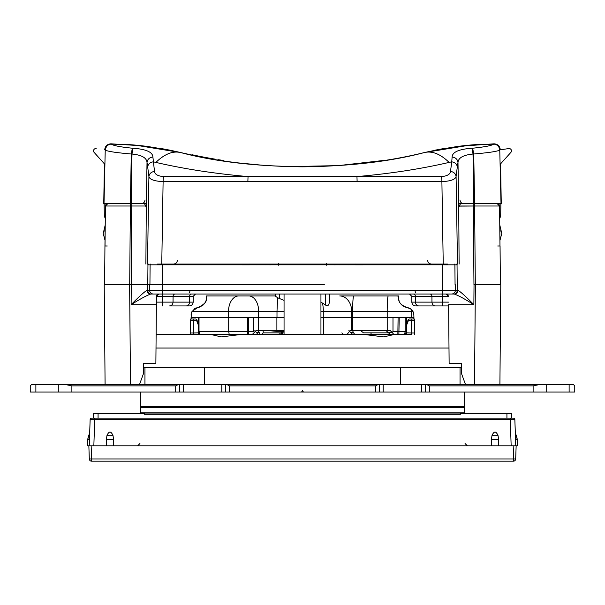 <?xml version="1.0" encoding="UTF-8"?>
<svg xmlns="http://www.w3.org/2000/svg" width="605" height="605" viewBox="0 0 605 605"><rect width="100%" height="100%" fill="white"/><g stroke="black" fill="none" stroke-linecap="round" stroke-linejoin="round"><path stroke-width="0.91" d="M35.877 392.017L30.25 392.017L30.25 385.869L31.785 384.334L30.25 385.869L31.785 384.334L30.25 385.869L31.785 384.334L58.299 384.334L58.299 392.017L35.877 392.017L35.877 384.334M546.701 392.017L546.701 384.334L573.215 384.334L574.75 385.869L573.215 384.334L574.75 385.869L574.75 392.017L58.299 392.017M546.701 384.334L58.299 384.334M426.23 384.334L429.308 385.869L533.118 385.869L540.643 384.334M64.357 384.334L71.882 385.869L175.692 385.869L178.77 384.334M303.385 392.017L302.5 390.482L301.615 392.017M226.414 384.334L229.492 385.869L375.508 385.869L378.586 384.334M179.534 392.017L179.534 384.334M225.65 384.334L225.65 392.017M379.35 392.017L379.35 384.334M425.466 384.334L425.466 392.017M144.95 384.334L144.95 367.424L461.585 367.424M143.415 367.424L144.95 367.424M460.05 367.424L460.05 384.334M324.507 284.804L129.621 284.804L130.491 384.334M457.214 284.804L457.047 264.809L147.953 264.809L147.786 284.804L149.934 284.804L150.1 264.824L158.465 264.824L158.427 264.06M348.677 264.06L348.677 264.824L348.609 264.06M334.641 264.06A7.683 7.683 0 0 0 335.087 264.824L334.066 264.824L334.058 264.06M270.942 264.06L270.934 264.824L269.913 264.824A7.683 7.683 0 0 0 270.359 264.06M256.391 264.06L256.391 264.824L256.323 264.06M160.726 264.824L160.688 264.06L160.733 264.824L158.465 264.824M249.525 264.03L249.532 264.824L242.113 264.824L242.121 264.03M362.879 264.03L362.887 264.824L355.468 264.824L355.475 264.03L355.468 264.824M455.066 284.804L454.899 264.824L444.274 264.824L444.312 264.06L444.267 264.824M456.646 264.824L456.261 264.824M455.799 264.824L455.262 264.824M474.509 384.334L475.379 284.804L474.025 284.804L473.866 304.693L448.615 304.693L449.129 363.582L461.585 363.582L461.585 373.777L465.427 384.334M105.088 384.334L104.219 284.804L129.621 284.804M475.379 284.804L500.781 284.804L499.911 384.334M132.382 206.01L131.678 206.01L131.134 304.693C139.747 299.203 146.289 295.648 150.751 294.03L163.161 294.03A3.842 0.582 -90 0 1 163.153 294.03A3.842 0.582 -90 0 1 162.579 290.219L162.533 284.804M131.043 284.804L147.786 284.804M162.586 284.804L207.931 284.804M448.615 304.693L449.129 363.582M442.384 294.03L442.384 296.314L431.932 296.314A2.307 2.087 -90 0 0 429.845 294.03L453.962 294.03M454.272 294.03L453.727 294.03C455.383 294.378 456.662 293.107 457.554 290.219L457.993 290.226C457.751 292.54 456.503 293.803 454.249 294.03L153.39 294.03A3.842 3.827 90 0 0 153.428 294.03M151.038 294.03L169.929 294.03M187.225 294.03L248.7 294.03M377.452 294.03L374.964 294.03M139.573 384.334L143.415 373.777L143.415 363.582L155.871 363.582L156.461 296.314L156.385 304.693L131.134 304.693C138.371 297.259 143.657 292.434 147.007 290.226C147.249 292.54 148.497 293.803 150.751 294.03M156.408 302.129L193.169 302.129C192.927 304.451 191.641 305.714 189.327 305.941L169.582 305.941A3.842 3.486 90 0 1 169.551 305.941M185.554 305.941L186.09 305.941A3.842 3.486 90 0 0 189.577 302.129L189.622 296.314A2.307 2.087 90 0 1 191.709 294.03M105.096 203.726L107.72 203.726L105.429 206.01L104.945 245.993L107.319 245.993M104.945 245.993L104.604 284.804L104.945 245.993M105.429 206.01L130.377 206.01A2.307 0.401 -90 0 1 130.778 203.726L107.72 203.726A2.307 2.307 0 0 0 105.421 206.018L105.02 245.993M147.401 284.804L147.446 290.219L147.007 290.226M149.556 284.804L149.601 290.219L442.421 290.219L442.467 284.804M455.444 284.804L455.399 290.219L442.421 290.219A3.842 0.582 90 0 1 441.847 294.03A3.842 0.582 90 0 1 441.839 294.03L451.61 294.03A3.842 3.827 90 0 1 451.572 294.03M457.993 290.226C461.343 292.434 466.629 297.259 473.866 304.693C465.245 299.203 458.711 295.648 454.249 294.03M448.539 296.314L446.233 294.03L448.539 296.314L442.384 296.314L442.414 302.129L431.962 302.129A3.842 3.486 90 0 0 435.449 305.941L415.673 305.941C413.359 305.714 412.073 304.451 411.831 302.129L411.778 296.314L409.472 294.03M153.39 294.03A3.842 3.827 90 0 1 149.601 290.219L147.446 290.219C148.338 293.107 149.617 294.378 151.273 294.03L150.728 294.03M156.461 296.314C156.34 295.157 157.111 294.393 158.767 294.03L156.461 296.314L162.616 296.314L162.616 294.03M175.155 294.03A2.307 2.087 -90 0 0 173.068 296.314L162.616 296.314L162.586 305.941M458.809 206.116L474.623 206.01A2.307 0.401 90 0 0 474.222 203.726L498.785 203.726L497.28 203.726L499.586 206.01A2.307 2.307 0 0 0 497.28 203.726M452.117 156.982C455.55 157.474 457.509 159.274 457.985 162.382L458.719 207.364L460.481 203.726L473.821 203.726L458.658 203.726L474.592 203.726L473.73 154.003L472.664 148.21L471.945 148.24C458.968 149.163 452.358 152.074 452.117 156.982L451.753 161.815C455.013 162.397 456.873 164.091 457.327 166.904L457.985 162.382C458.431 157.739 463.438 154.963 473.019 154.041L471.945 148.24M464.852 203.726L465.676 203.726M146.342 203.726L103.735 203.726L104.431 163.864L103.735 203.726M475.311 284.804L474.623 206.01L499.571 206.01L499.98 245.993L499.586 206.01M497.681 245.993L499.98 245.993M500.055 245.993L500.395 284.804L500.055 245.993M459.354 206.01L459.066 204.868M457.047 264.809L457.077 264.06M456.14 264.06A2.307 0.809 1.4 0 1 457.055 264.65M351.989 264.824L351.997 264.06M253.003 264.06L253.011 264.824M251.067 264.824L251.06 264.06M353.94 264.06L353.933 264.824M249.532 264.824L249.525 264.067M274.844 264.824L276.424 264.06M278.625 265.209L278.61 263.667L278.55 265.209M326.45 265.209L326.39 263.667L326.375 265.209M328.575 264.06L330.156 264.824M148.86 264.06A2.307 0.809 178.6 0 0 147.945 264.65L147.953 264.809M145.495 206.01L131.678 206.01L145.646 206.01L145.934 204.868M146.191 206.116L145.646 206.01M147.945 264.65L147.922 264.06M438.58 305.941L422.328 305.941M448.592 302.129L442.414 302.129L442.414 305.941L448.623 305.941L435.449 305.941M473.821 203.726L473.019 154.041L473.73 154.003C488.734 152.725 497.416 151.409 499.768 150.07L501.016 203.726L474.592 203.726M501.265 203.726L500.569 163.864L501.265 203.726L499.042 203.726M269.497 264.06L269.482 264.824L269.497 264.06M447.473 264.06L157.527 264.06M154.502 171.366C151.227 171.941 149.367 173.635 148.913 176.448C149.382 179.39 154.116 181.129 163.108 181.666A6.148 0.93 90 0 1 163.539 176.584C157.799 176.085 154.789 174.346 154.502 171.366L152.891 156.982C152.642 152.074 146.032 149.163 133.055 148.24L131.981 154.041L131.179 203.726L144.519 203.726L146.281 207.364L145.881 264.06M105.958 203.726L104.794 203.726M459.119 264.06L458.719 207.364M443.238 264.06L441.892 181.666L247.861 181.666L248.042 176.584C214.851 173.68 184.132 168.954 155.886 162.405C164.462 154.093 172.644 150.789 180.419 152.498C251.135 171.291 353.865 171.291 424.581 152.498L423.296 152.808L424.581 152.498C387.85 161.626 347.119 166.405 302.409 166.836C257.76 166.39 217.089 161.611 180.403 152.498L198.803 156.559M450.498 171.366C453.773 171.941 455.633 173.635 456.087 176.448C455.618 179.39 450.884 181.129 441.892 181.666A6.148 0.93 -90 0 0 441.461 176.584C447.201 176.085 450.211 174.346 450.498 171.366L451.753 161.815L449.114 162.405C440.538 154.093 432.356 150.789 424.581 152.498L470.191 145.071L433.203 150.554M247.831 181.666L163.108 181.666L161.762 264.06M147.499 264.06L148.913 176.448L147.673 166.904C148.127 164.091 149.987 162.397 153.246 161.815L155.886 162.405M152.891 156.982C149.45 157.474 147.491 159.274 147.015 162.382L146.281 207.364M130.408 203.726L131.27 154.003L131.981 154.041C141.562 154.963 146.569 157.739 147.015 162.382L147.673 166.904M103.984 203.719L105.232 150.07C107.584 151.409 116.266 152.725 131.27 154.003L132.336 148.21C120.191 146.97 113.188 145.593 111.335 144.096C107.743 144.421 105.709 146.418 105.232 150.07L104.007 203.726M133.055 148.24L132.336 148.21M162.458 148.739L180.419 152.498L135.127 145.094L111.328 144.081C108.401 143.642 106.351 145.639 105.194 150.063L105.232 150.055M104.68 149.775L105.149 149.843M104.68 149.858C105.119 146.153 107.198 144.134 110.912 143.816L142.107 145.805M464.375 145.639L458.454 146.334A2.307 2.307 0 0 1 458.461 146.334A2.307 2.307 0 0 0 458.408 146.342L494.088 143.816C497.809 144.134 499.881 146.153 500.32 149.858M465.177 145.555L471.461 144.95M472.082 144.897L478.661 144.429M442.86 148.686L424.725 152.468M471.34 144.966L468.55 145.215M464.927 145.578L460.534 146.077M458.492 146.334L457.509 146.455M287.867 166.632L338.293 165.619L386.058 160.174M198.107 156.393L181.666 152.793M208.687 158.419L194.848 155.727A526.925 526.925 0 0 0 198.145 156.4A526.925 526.925 0 0 0 207.16 158.139M202.214 156.816L204.339 157.224M205.39 157.421C201.132 156.612 201.132 156.612 205.39 157.421C201.132 156.612 201.132 156.612 205.39 157.421C201.132 156.612 201.132 156.612 205.39 157.421C201.132 156.612 201.132 156.612 205.39 157.421C201.132 156.612 201.132 156.612 205.39 157.421C201.132 156.612 201.132 156.612 205.39 157.421M223.706 160.522L219.32 159.841M217.944 160.007L217.944 159.622L224.122 160.975M221.037 160.499L221.037 160.113M215.274 159.569L215.274 159.175A526.539 526.539 0 0 1 198.145 156.007L198.145 156.4M198.145 156.007A526.539 526.539 0 0 1 194.848 155.334L192.216 154.774L192.216 155.167M194.848 155.334L194.848 155.727M211.977 158.616A526.539 526.539 0 0 1 208.687 158.026M192.655 154.865L192.216 154.774M198.803 156.143L202.1 156.793M460.45 146.085L465.502 145.518M449.114 162.405C420.868 168.954 390.149 173.68 356.958 176.584L163.539 176.584M469.873 145.094L493.665 144.096C491.812 145.593 484.809 146.97 472.664 148.21M501.016 203.719L499.768 150.07C499.291 146.418 497.257 144.421 493.665 144.096L493.672 144.081C497.076 144.149 499.117 146.138 499.806 150.063L499.768 150.055M499.851 149.843L508.835 148.573A2.307 2.307 0 0 1 510.877 152.392L500.131 164.356M357.124 181.666L356.958 176.584L441.461 176.584M173.295 150.872L135.127 145.094M126.339 144.429L132.918 144.897M133.531 144.95L139.823 145.555M147.484 146.455L140.625 145.639L147.491 146.455M180.419 152.498L170.058 150.214M144.466 146.077L140.073 145.578M135.218 145.102L133.66 144.966M142.417 145.835L142.946 145.896M176.985 151.704L180.313 152.475M141.048 145.684L147.794 146.493M180.366 152.49L181.613 152.785M321.89 166.481L322.427 166.458M335.503 264.06L335.518 264.824M339.352 264.824L339.337 264.06M265.663 264.06L265.648 264.824M500.88 203.726L500.66 216.091L499.685 216.098L500.66 216.091L499.715 218.556M105.285 218.556L104.34 216.091L105.315 216.098L104.34 216.091L104.121 203.726M320.945 334.376L320.945 294.03M320.945 264.824L320.945 264.06M284.055 264.06L284.055 264.824M284.055 294.03L284.055 334.376M499.775 224.984L501.779 233.507L499.927 240.51L501.779 233.507M500.32 149.775L508.835 148.573M96.165 148.573A2.307 2.307 0 0 0 94.123 152.392L104.869 164.356M103.221 233.507L105.073 240.51L103.221 233.507L105.225 224.984M90.425 419.613L90.145 419.628A1.535 1.535 90 0 1 91.688 418.146L513.312 418.146A1.535 1.535 0 0 1 514.855 419.628L515.762 445.809L513.849 445.809L516.148 445.809L515.694 458.961L513.388 458.961L513.388 461.184A2.307 2.307 0 0 0 515.694 458.961A2.307 2.307 0 0 1 513.388 461.184L91.612 461.184L91.612 458.961L89.306 458.961L88.852 445.809L87.695 445.809L87.695 439.661L88.511 435.26L89.585 435.668C89.759 430.866 89.759 430.866 89.585 435.668L90.145 419.628L514.613 419.613M405.486 334.376L406.25 331.51L405.161 331.51L404.609 334.376L405.486 334.376A1.535 1.535 -90 0 0 406.825 332.841L411.438 332.977L411.438 334.376L156.128 334.376L193.562 334.376L193.562 332.977L198.175 332.841A1.535 1.535 0 0 0 199.514 334.361L198.75 331.51L198.75 317.466M397.606 334.376L394.611 334.376L397.606 334.376M281.582 331.306L281.552 332.863L280.327 334.376M279.17 334.376L279.185 333.582M414.516 332.977L414.516 320.408L411.438 320.408L411.438 332.977L414.516 332.977L414.516 334.376M414.516 319.009L409.449 319.009L414.516 319.009L413.17 319.009L414.516 319.009L414.516 320.408M411.438 319.009L411.438 320.408L408.451 320.438L406.825 324.59L406.825 332.841M409.449 319.009A1.535 1.535 0 0 0 407.967 320.143A1.535 1.535 0 0 1 409.449 319.009L409.449 319.009A1.535 0.998 -90 0 0 408.451 320.438L407.967 320.143L406.878 324.189A1.535 1.535 0 0 0 406.825 324.59A1.535 1.535 0 0 1 406.878 324.189M190.484 334.376L190.484 319.009L195.551 319.009A1.535 0.998 90 0 1 196.549 320.438L198.175 324.59L198.175 332.841L198.175 324.59A1.535 1.535 0 0 0 198.122 324.189A1.535 1.535 0 0 1 198.175 324.59M191.83 317.466L191.83 319.009L190.484 319.009L193.562 319.009L193.562 332.977L190.484 332.977M195.551 319.009A1.535 1.535 0 0 1 197.033 320.143A1.535 1.535 0 0 0 195.551 319.009A1.535 1.535 0 0 1 197.033 320.143L190.484 320.408M197.033 320.143L198.122 324.189M210.389 334.376L221.279 336.902L241.713 334.376M363.287 334.376L383.714 336.902L394.611 334.376M93.465 418.146L93.465 413.533L144.565 413.533L144.565 414.304L460.435 414.304L460.435 413.533L511.535 413.533L511.535 418.146L506.93 418.146L506.93 413.533M91.688 418.146A1.535 1.535 90 0 0 90.145 419.628L89.237 445.809L513.849 445.809L513.388 458.961L91.612 458.961L91.151 445.809L88.852 445.809L89.306 458.961A2.307 2.307 0 0 0 91.612 461.184A2.307 2.307 0 0 1 89.306 458.961M498.066 435.668A4.613 1.656 180 0 0 491.971 435.668C493.998 430.866 496.032 430.866 498.066 435.668L498.633 439.661L498.452 445.809M491.971 435.668L491.396 439.661L491.578 445.809M113.029 435.668A4.613 1.656 180 0 0 106.934 435.668C108.968 430.866 111.002 430.866 113.029 435.668L113.604 439.661L113.422 445.809M106.934 435.668L106.367 439.661L106.548 445.809M514.855 419.628L515.415 435.668C515.241 430.866 515.241 430.866 515.415 435.668L515.762 445.809L515.551 439.661L517.305 439.661L515.286 432.136M515.762 445.809L515.551 439.661M89.237 445.809L89.585 435.668M516.148 445.809L517.305 445.809L517.305 439.661L516.489 435.26L515.415 435.668M267.365 330.534L276.13 331.298L275.479 330.534M276.167 331.306L284.055 331.306M388.228 332.841L363.507 332.841L360.535 330.534M405.161 317.466L405.161 331.51L392.993 331.51L392.176 332.455L390.225 330.534L350.129 330.534L347.126 334.376L322.094 334.376M191.838 311.794L191.067 317.466L228.531 317.466L228.531 311.318L276.992 311.318L276.992 317.466L228.531 317.466M284.055 317.466L276.992 317.466M320.945 317.466L323.297 317.466L323.297 311.318A15.367 5.044 -90 0 0 322.51 303.09L325.558 305.079C327.698 306.478 328.976 305.404 329.4 301.857L329.4 294.03M413.797 313.7L413.933 317.466L323.297 317.466M413.933 315.16L412.905 311.318L413.517 312.649M191.067 315.16L191.082 314.653M191.203 313.7L191.482 312.656M207.969 295.951L251.007 295.951L206.434 295.951L206.434 297.637L206.434 295.951L275.6 295.951M320.945 311.318L351.671 311.318A15.367 11.918 -90 0 0 339.753 295.951L396.313 295.951A15.367 15.012 90 0 1 398.566 296.125L396.313 295.951M351.671 317.466L351.671 311.318L352.647 311.318A15.367 1.074 -90 0 1 353.721 295.951L388.274 295.951A15.367 1.074 90 0 0 387.2 311.318L412.905 311.318L411.196 309.276L407.256 307.544C401.123 305.442 398.226 302.145 398.566 297.637L398.566 296.125M397.031 295.951L398.566 295.951L398.574 298.053M257.874 334.376L254.871 330.534M253.525 317.466L253.525 331.51L254.357 332.455L252.368 334.376L247.385 334.376L247.505 331.51L198.75 331.51L199.514 334.376M413.17 319.009L413.17 317.466M258.509 317.466L258.509 330.534L256.096 330.534L254.395 332.455L254.342 331.994M258.509 330.534L276.886 330.534L276.886 317.466M284.055 330.534L276.886 330.534M253.525 331.51L247.505 331.51L247.505 317.466M390.233 334.376L385.982 330.534M392.176 332.455L388.123 332.455M393.802 334.376L392.138 332.455M392.993 317.466L392.993 331.51M406.25 317.466L406.25 331.51M352.065 330.534L352.654 330.685L353.312 332.455L350.643 332.455L348.904 330.534M350.643 332.455L352.632 334.376M353.312 332.455L354.674 334.376M258.184 330.534L260.226 334.376M407.256 307.544L409.071 308.013M410.228 308.588L411.483 309.533M412.255 310.365L412.905 311.318M398.612 298.605L398.68 299.15M398.929 300.314L399.164 301.048M399.542 301.948L399.761 302.379M400.828 303.967L402.06 305.23M402.559 305.623L403.928 306.493M404.715 306.864L405.562 307.166M406.205 307.348L406.598 307.438M275.6 294.03L275.6 296.306L277.65 297.751L276.992 311.318L284.055 311.318M277.65 297.751L284.055 300.428M206.222 299.687L206.434 297.637C207.296 301.29 204.399 304.595 197.744 307.544L192.095 311.318L228.531 311.318A15.367 10.202 90 0 1 238.733 295.951M196.806 307.726L198.402 307.431M198.848 307.332L199.461 307.159M200.263 306.871L201.087 306.485M202.478 305.601L202.97 305.2M204.165 303.975L205.269 302.318M205.496 301.865L205.836 301.04M206.04 300.413L206.161 299.959M193.804 309.276L195.302 308.293M195.521 308.187L195.929 308.013M320.945 302.455A9.264 9.264 0 0 1 322.51 303.09M569.123 384.334L569.123 392.017M533.118 385.869L533.118 392.017M175.692 385.869L175.692 392.017M71.882 392.017L71.882 385.869M375.508 385.869L375.508 392.017M229.492 392.017L229.492 385.869M429.308 392.017L429.308 385.869M221.808 392.017L221.808 384.334M183.375 384.334L183.375 392.017M383.192 392.017L383.192 384.334M421.624 392.017L421.624 384.334M204.649 367.424L204.649 384.334M400.351 384.334L400.351 367.424M442.247 264.824L442.414 284.804M448.26 295.24A2.307 2.307 0 0 0 447.934 294.771M447.481 294.393A2.307 2.307 0 0 0 446.906 294.128M413.291 294.03A2.307 2.087 -90 0 1 415.378 296.314L431.932 296.314L431.962 302.129L411.831 302.129M418.91 305.941A3.842 3.486 -90 0 1 415.423 302.129L415.378 296.314L411.778 296.314M193.169 302.129L193.222 296.314L173.068 296.314L173.038 302.129A3.842 3.486 90 0 1 169.582 305.941M129.689 284.804L130.377 206.01L131.678 206.01A2.307 0.401 -90 0 1 132.079 203.726M457.599 284.804L457.554 290.219L455.399 290.219A3.842 3.827 90 0 1 451.61 294.03M156.74 295.24A2.307 2.307 0 0 1 157.066 294.771M157.519 294.393A2.307 2.307 0 0 1 158.094 294.128M175.775 264.06L175.783 264.824M172.992 264.06L172.992 264.824M432.008 264.824L432.008 264.06M429.217 264.824L429.225 264.075M472.921 203.726A2.307 0.401 90 0 1 473.322 206.01L459.498 206.01M473.957 284.804L473.322 206.01L472.618 206.01M454.733 264.824L454.748 264.06M446.573 264.06L446.535 264.824M350.091 264.06L350.091 264.824M254.909 264.824L254.909 264.06M393.757 264.06L393.757 264.824M426.154 264.824L426.162 264.075M397.031 264.06L397.031 264.824M442.452 264.824L442.459 264.06M207.969 264.824L207.969 264.067M178.846 264.824L178.838 264.075M211.243 264.06L211.243 264.824M150.252 264.06L150.267 264.824M162.753 264.824L162.586 284.766M162.548 264.824L162.541 264.06M442.414 305.941L435.418 305.941M457.501 264.06L456.087 176.448L457.327 166.904M260.226 264.824L260.218 264.06M344.782 264.06L344.774 264.824M499.012 204.513L499.027 203.726M105.988 204.513L105.973 203.726M499.836 231.428L501.091 230.565M103.909 230.565L105.164 231.428M281.892 332.863L282.633 332.863L282.648 331.306M281.885 334.376A1.535 0.749 90 0 0 282.633 332.863L284.055 332.863M281.885 331.306L281.854 332.863L263.137 332.863L261.602 334.376M448.993 348.041L156.007 348.041M140.655 412.103L140.315 413.049L464.685 413.049L464.345 412.103L140.655 412.103L140.398 406.394L464.602 406.394L464.428 392.017M140.715 407.354L464.285 407.354L464.602 406.394M98.07 418.146L98.07 413.533M94.758 418.146L93.843 445.809M510.242 418.146L511.157 445.809M89.449 439.661L87.695 439.661L89.714 432.136M113.604 439.661L106.367 439.661M498.633 439.661L491.396 439.661M323.342 317.466L323.342 334.376M411.324 317.466L411.324 311.318A15.367 15.012 90 0 0 411.196 309.276M387.215 330.534L387.2 311.318L352.647 311.318L352.647 317.466M258.66 317.466L258.66 311.318A15.367 9.877 90 0 0 248.776 295.951M198.175 329.468L198.584 329.468M406.416 329.468L406.825 329.468M198.175 331.449L198.75 331.449M199.733 334.376L199.015 331.51L199.015 317.466M228.69 317.466L228.69 331.51L229.197 334.376M248.413 334.376L248.647 317.466M397.856 334.376L398.09 317.466M399.224 317.466L398.869 334.376M406.25 331.449L406.825 331.449M371.364 334.376L370.774 332.841M406.636 317.466L406.636 327.638L406.25 327.638M352.549 330.534L352.549 317.466M351.573 330.534L351.573 317.466M259.174 332.455L256.361 332.455M198.364 317.466L198.364 327.638L198.75 327.638M279.442 294.03L279.442 298.598M325.558 305.079L325.558 294.03M193.222 296.314L195.528 294.03M414.765 290.317L415.529 292.495M190.235 290.317L189.471 292.495M427.622 260.248C427.864 262.562 429.142 263.833 431.463 264.06M147.439 146.448L169.43 150.055M219.887 159.924L221.74 160.212M237.909 162.866L265.784 165.558M287.92 166.632L338.293 165.619L386.02 160.181M457.561 146.448L435.592 150.055M424.634 152.49L423.606 152.74M471.537 144.943L467.899 145.276M459.021 146.266L457.206 146.493M458.56 146.319L459.77 146.168M459.981 199.952C460.239 202.251 461.524 203.507 463.823 203.726M137.101 145.276L134.998 145.079M139.498 145.518L144.55 146.085M141.835 145.775L140.625 145.639M177.378 260.248C177.136 262.562 175.858 263.833 173.537 264.06M145.018 199.952C144.761 202.251 143.476 203.507 141.177 203.726M281.854 332.863L280.319 334.376M341.863 332.863L343.398 334.376M263.183 330.534L263.137 332.863M464.685 413.049L464.685 413.533M140.572 392.017L140.398 406.394M140.315 413.049L140.315 413.533M139.944 443.533L137.637 445.809M465.056 443.533L467.363 445.809M464.345 412.103L464.285 407.354M406.636 327.638L406.25 330.043M198.364 327.638L198.75 330.043"/></g></svg>
